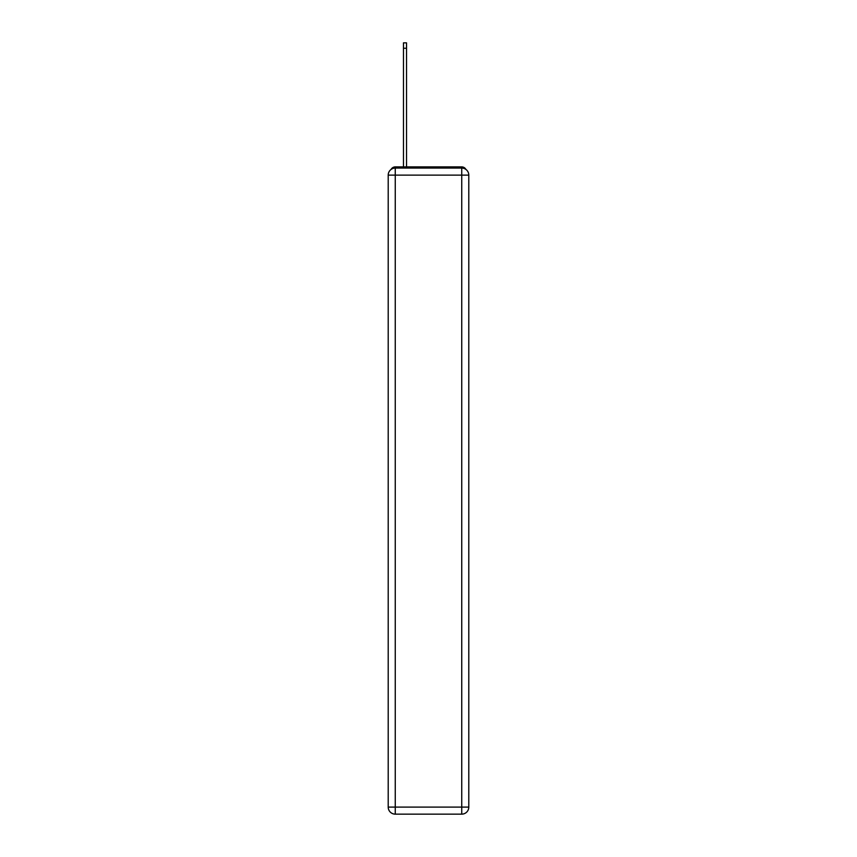 <?xml version="1.0" encoding="UTF-8"?>
<svg xmlns="http://www.w3.org/2000/svg" width="857" height="857" viewBox="0 0 857 857"><rect width="100%" height="100%" fill="white"/><g stroke="black" fill="none" stroke-linecap="round" stroke-linejoin="round"><path stroke-width="1.29" d="M465.919 169.44A4.703 4.703 0 0 0 461.741 166.901L395.259 166.901A4.703 4.703 0 0 0 391.081 169.44M395.259 166.901L403.476 166.901L403.476 42.85L406.529 42.85L406.529 166.901L410.171 166.901M446.829 166.901L461.741 166.901M395.259 168.068L461.741 168.068A7.049 7.049 0 0 1 468.79 175.117L468.79 807.101A7.049 7.049 0 0 1 461.741 814.15L395.259 814.15L395.259 807.101L461.741 807.101L461.741 175.117L395.259 175.117L395.259 807.101L388.21 807.101L388.21 175.117L395.259 175.117L395.259 168.068A7.049 7.049 0 0 0 388.21 175.117A7.049 7.049 0 0 1 395.259 168.068M388.21 807.101A7.049 7.049 0 0 0 395.259 814.15A7.049 7.049 0 0 1 388.21 807.101M461.741 814.15A7.049 7.049 0 0 0 468.79 807.101L461.741 807.101L461.741 814.15M468.79 175.117A7.049 7.049 0 0 0 461.741 168.068L461.741 175.117L468.79 175.117M403.476 48.249L406.529 48.249"/></g></svg>
